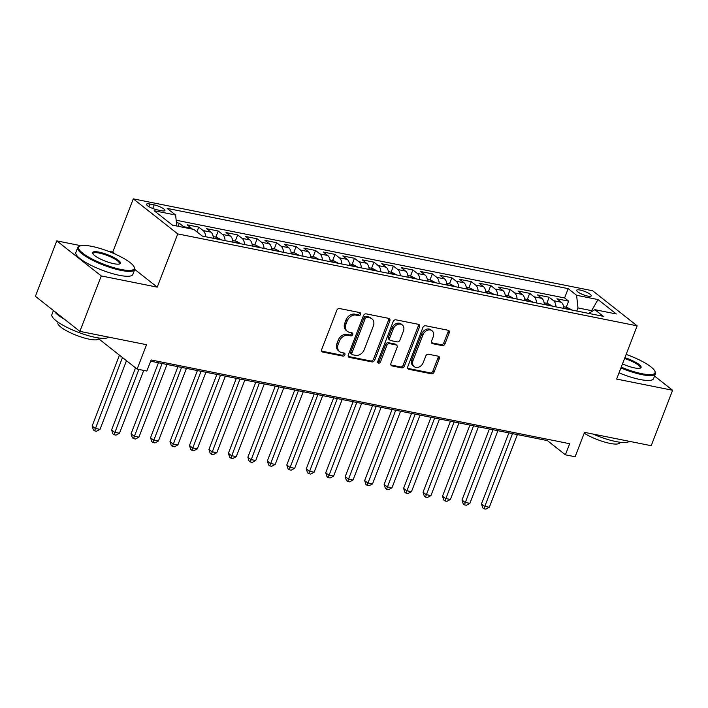 <?xml version="1.0" encoding="UTF-8"?>
<svg xmlns="http://www.w3.org/2000/svg" width="708" height="708" viewBox="0 0 708 708"><rect width="100%" height="100%" fill="white"/><g stroke="black" fill="none" stroke-linecap="round" stroke-linejoin="round"><path stroke-width="1.06" d="M360.602 314.387A1.681 1.31 128.2 0 0 359.85 312.6L339.548 308.538A2.398 1.867 128.2 0 0 336.804 310.325L321.68 349.504A2.398 1.867 128.2 0 0 322.113 351.77A2.398 1.867 128.2 0 0 322.751 352.062L343.053 356.124A1.681 1.31 128.2 0 0 344.23 353.08L341.601 352.557A7.673 5.983 128.2 0 1 339.539 351.611A7.673 5.983 128.2 0 1 338.176 344.362L339.433 341.097A7.673 5.983 128.2 0 1 348.239 335.362L350.867 335.884A1.681 1.31 128.2 0 0 352.044 332.84L349.416 332.309A7.673 5.983 128.2 0 1 347.354 331.371A7.673 5.983 128.2 0 1 345.991 324.122L347.247 320.857A7.673 5.983 128.2 0 1 356.053 315.122L358.673 315.644A1.681 1.31 128.2 0 0 360.602 314.387M347.354 331.371L346.15 330.424A7.673 5.983 128.2 0 1 344.787 323.175L346.044 319.91A7.673 5.983 128.2 0 1 354.85 314.166L357.478 314.697A1.681 1.31 128.2 0 0 359.496 312.529M321.644 351.133L341.858 355.177A1.681 1.31 128.2 0 0 343.876 353.009M339.539 351.611L338.344 350.664A7.673 5.983 128.2 0 1 336.973 343.415L338.238 340.15A7.673 5.983 128.2 0 1 347.035 334.415L349.663 334.937A1.681 1.31 128.2 0 0 351.69 332.769M580.126 290.05A7.815 1.805 21.1 0 0 576.684 290.262A7.815 1.805 21.1 0 0 580.126 293.324A7.815 1.805 21.1 0 0 587.817 296.112A7.815 1.805 21.1 0 0 591.269 295.891A7.815 1.805 21.1 0 0 587.817 292.838A7.815 1.805 21.1 0 0 580.126 290.05M442.252 345.619A2.398 1.867 128.2 0 0 445.005 343.822L449.244 332.831A2.398 1.867 128.2 0 0 448.819 330.565A2.398 1.867 128.2 0 0 448.173 330.273L425.632 325.76A2.398 1.867 128.2 0 0 422.88 327.556L407.764 366.726A2.398 1.867 128.2 0 0 408.189 368.992A2.398 1.867 128.2 0 0 408.835 369.293L431.384 373.797A2.398 1.867 128.2 0 0 434.128 372.01L439.252 358.735A2.398 1.867 128.2 0 0 438.827 356.469A2.398 1.867 128.2 0 0 438.181 356.168L428.535 354.239A2.398 1.867 128.2 0 0 425.782 356.036L423.242 362.62A6.416 5 128.2 0 1 414.162 366.629A6.416 5 128.2 0 1 413.021 360.576L422.968 334.778A6.416 5 128.2 0 1 432.057 330.769A6.416 5 128.2 0 1 433.199 336.831L431.535 341.123A2.398 1.867 128.2 0 0 431.96 343.389A2.398 1.867 128.2 0 0 432.606 343.681L442.252 345.619L441.057 344.672A2.398 1.867 128.2 0 0 443.801 342.876L448.049 331.884A2.398 1.867 128.2 0 0 448.093 330.255M80.933 245.711L56.79 240.879L101.262 275.934L79.871 331.371L146.547 344.707L137.131 369.098L146.866 371.045L151.149 359.965L569.675 443.712L565.391 454.801L575.126 456.749L584.534 432.358L651.21 445.704L672.6 390.267L654.555 376.045M101.262 275.934L157.229 287.138L177.761 233.914L637.165 325.848L616.633 379.072L672.6 390.267M389.825 320.936A2.398 1.867 128.2 0 0 389.4 318.671A2.398 1.867 128.2 0 0 388.754 318.379L366.204 313.865A2.398 1.867 128.2 0 0 363.452 315.662L348.336 354.841A2.398 1.867 128.2 0 0 348.761 357.106A2.398 1.867 128.2 0 0 349.407 357.398L371.957 361.912A2.398 1.867 128.2 0 0 374.709 360.115L389.825 320.936L388.621 319.989A2.398 1.867 128.2 0 0 388.665 318.361M395.922 319.812L418.463 324.326A2.398 1.867 128.2 0 1 419.109 324.618A2.398 1.867 128.2 0 1 419.534 326.884L404.418 366.063A2.398 1.867 128.2 0 1 401.666 367.859L392.02 365.921A2.398 1.867 128.2 0 1 391.374 365.629A2.398 1.867 128.2 0 1 390.949 363.363L397.082 347.478A2.398 1.867 128.2 0 0 396.648 345.212A2.398 1.867 128.2 0 0 396.011 344.92L389.604 343.637A2.398 1.867 128.2 0 0 386.86 345.433L380.47 361.974A1.681 1.31 128.2 0 1 377.798 361.434L393.17 321.609A2.398 1.867 128.2 0 1 395.922 319.812M79.871 331.371L35.4 296.307L56.79 240.879M566.258 307.237L568.621 301.13L556.939 298.794L561.32 302.254L553.541 300.696A9.77 5.691 101.3 0 1 556.001 306.847M546.797 303.343L549.151 297.236L537.469 294.9L541.859 298.36L534.071 296.802A9.77 5.691 101.3 0 1 536.54 302.953M527.327 299.449L529.681 293.342L518.008 291.006L522.389 294.466L514.601 292.908A9.77 5.691 101.3 0 1 517.07 299.059M507.857 295.555L510.22 289.448L498.538 287.112L502.928 290.563L495.14 289.006A9.77 5.691 101.3 0 1 497.6 295.165M488.396 291.661L490.75 285.554L479.068 283.218L483.458 286.669L475.67 285.112A9.77 5.691 101.3 0 1 478.139 291.271M468.926 287.767L471.289 281.651L459.607 279.315L463.997 282.775L456.209 281.218A9.77 5.691 101.3 0 1 458.669 287.377M449.465 283.864L451.819 277.757L440.137 275.421L444.527 278.881L436.739 277.324A9.77 5.691 101.3 0 1 439.208 283.474M429.995 279.97L432.349 273.863L420.676 271.527L425.057 274.987L417.278 273.43A9.77 5.691 101.3 0 1 419.738 279.58M410.534 276.076L412.888 269.969L401.206 267.633L405.596 271.093L397.808 269.536A9.77 5.691 101.3 0 1 400.268 275.686M391.064 272.182L393.418 266.075L381.736 263.739L386.125 267.19L378.337 265.633A9.77 5.691 101.3 0 1 380.807 271.792M371.594 268.288L373.957 262.181L362.275 259.836L366.664 263.296L358.876 261.739A9.77 5.691 101.3 0 1 361.337 267.898M352.133 264.394L354.487 258.278L342.805 255.942L347.194 259.402L339.406 257.845A9.77 5.691 101.3 0 1 341.875 264.004M332.663 260.491L335.017 254.384L323.344 252.048L327.724 255.508L319.945 253.951A9.77 5.691 101.3 0 1 322.406 260.101M313.202 256.597L315.556 250.49L303.874 248.154L308.263 251.614L300.475 250.057A9.77 5.691 101.3 0 1 302.944 256.207M293.731 252.703L296.086 246.596L284.412 244.26L288.793 247.72L281.005 246.163A9.77 5.691 101.3 0 1 283.474 252.314M274.261 248.809L276.624 242.702L264.942 240.366L269.332 243.817L261.544 242.26A9.77 5.691 101.3 0 1 264.004 248.419M254.8 244.915L257.154 238.808L245.472 236.463L249.862 239.924L242.074 238.366A9.77 5.691 101.3 0 1 244.543 244.526M235.33 241.021L237.693 234.906L226.011 232.569L230.401 236.029L222.613 234.472A9.77 5.691 101.3 0 1 225.073 240.631M215.869 237.118L218.223 231.012L206.541 228.675L210.931 232.136L203.143 230.578A9.77 5.691 101.3 0 1 205.612 236.729M196.93 231.852L198.753 227.118L187.08 224.781L191.461 228.241A9.77 5.691 101.3 0 1 192.319 229.126M157.3 209.887L161.583 210.745A7.576 1.743 21.1 0 0 164.92 210.533A7.576 1.743 21.1 0 0 161.583 207.568A7.576 1.743 21.1 0 0 154.132 204.869L149.848 204.01A7.576 1.743 21.1 0 0 146.512 204.223A7.576 1.743 21.1 0 0 149.848 207.187A7.576 1.743 21.1 0 0 157.3 209.887M177.761 233.914L133.29 198.859L592.693 290.793L637.165 325.848M568.621 301.13L564.595 297.962L568.188 288.643L167.177 208.4L175.593 215.028L176.796 226.02M568.188 288.643L576.595 295.28L598.012 299.564L616.279 313.963L594.87 309.679L603.278 316.317L202.276 236.065L193.859 229.436L172.451 225.144L154.176 210.745L175.593 215.028M178.106 226.277L179.292 223.224L183.682 226.684A9.77 5.691 101.3 0 1 184.531 227.569M198.753 227.118L203.143 230.578M218.223 231.012L222.613 234.472M237.693 234.906L242.074 238.366M257.154 238.808L261.544 242.26M276.624 242.702L281.005 246.163M296.086 246.596L300.475 250.057M315.556 250.49L319.945 253.951M335.017 254.384L339.406 257.845M354.487 258.278L358.876 261.739M373.957 262.181L378.337 265.633M393.418 266.075L397.808 269.536M412.888 269.969L417.278 273.43M432.349 273.863L436.739 277.324M451.819 277.757L456.209 281.218M471.289 281.651L475.67 285.112M490.75 285.554L495.14 289.006M510.22 289.448L514.601 292.908M529.681 293.342L534.071 296.802M549.151 297.236L553.541 300.696M564.595 297.962L176.159 220.232M179.292 223.224L176.425 222.648M591.091 312.016L591.614 310.662L577.985 307.936L576.799 311.016M115.546 254.278L112.758 252.075L107.846 251.092M112.758 252.075L133.29 198.859M150.662 361.204L547.364 440.588L565.391 454.801M98.757 338.849L137.131 369.098M592.339 311.237L591.614 310.662L598.012 299.564M547.842 439.349L547.364 440.588M213.391 238.295A9.77 5.691 -78.7 0 0 210.931 232.136M232.861 242.189A9.77 5.691 -78.7 0 0 230.401 236.029M252.331 246.083A9.77 5.691 -78.7 0 0 249.862 239.924M271.792 249.977A9.77 5.691 -78.7 0 0 269.332 243.817M291.262 253.871A9.77 5.691 -78.7 0 0 288.793 247.72M310.724 257.765A9.77 5.691 -78.7 0 0 308.263 251.614M330.194 261.668A9.77 5.691 -78.7 0 0 327.724 255.508M349.663 265.562A9.77 5.691 -78.7 0 0 347.194 259.402M369.125 269.456A9.77 5.691 -78.7 0 0 366.664 263.296M388.595 273.35A9.77 5.691 -78.7 0 0 386.125 267.19M408.056 277.244A9.77 5.691 -78.7 0 0 405.596 271.093M427.526 281.138A9.77 5.691 -78.7 0 0 425.057 274.987M446.987 285.041A9.77 5.691 -78.7 0 0 444.527 278.881M466.457 288.935A9.77 5.691 -78.7 0 0 463.997 282.775M485.927 292.829A9.77 5.691 -78.7 0 0 483.458 286.669M505.388 296.723A9.77 5.691 -78.7 0 0 502.928 290.563M524.858 300.617A9.77 5.691 -78.7 0 0 522.389 294.466M544.319 304.511A9.77 5.691 -78.7 0 0 541.859 298.36M594.87 309.679L588.808 313.414M563.789 308.414A9.77 5.691 -78.7 0 0 561.32 302.254M577.985 307.936L576.595 295.28M157.229 287.138L134.75 269.421M348.292 356.469L370.753 360.965A2.398 1.867 128.2 0 0 373.505 359.168L388.621 319.989M367.133 317.334A1.681 1.31 128.2 0 0 365.204 318.591L351.938 352.982A1.681 1.31 128.2 0 0 352.69 354.77L355.46 355.327A7.673 5.983 128.2 0 0 364.257 349.584L373.328 326.078A7.673 5.983 128.2 0 0 371.966 318.83A7.673 5.983 128.2 0 0 369.903 317.892L367.133 317.334L365.93 316.387A1.681 1.31 128.2 0 0 364 317.644L365.204 318.591M352.239 354.566L351.035 353.619A1.681 1.31 128.2 0 1 350.734 352.035L364 317.644M371.966 318.83L370.762 317.883A7.673 5.983 128.2 0 0 368.7 316.945L369.903 317.892M365.93 316.387L368.7 316.945M390.904 364.992L400.462 366.912A2.398 1.867 128.2 0 0 403.215 365.116L418.331 325.937A2.398 1.867 128.2 0 0 418.375 324.308M396.648 345.212L395.453 344.265A2.398 1.867 128.2 0 0 394.807 343.973L388.409 342.69A2.398 1.867 128.2 0 0 385.656 344.486L379.276 361.027L380.47 361.974M377.691 362.301A1.681 1.31 128.2 0 0 379.276 361.027M403.445 330.99A6.416 5 128.2 0 0 402.303 324.928A6.416 5 128.2 0 0 393.214 328.946L389.71 338.035A2.398 1.867 128.2 0 0 390.135 340.3A2.398 1.867 128.2 0 0 390.781 340.592L397.188 341.875A2.398 1.867 128.2 0 0 399.931 340.079L403.445 330.99M402.303 324.928L401.1 323.981A6.416 5 128.2 0 0 392.02 327.999L393.214 328.946M390.135 340.3L388.94 339.353A2.398 1.867 128.2 0 1 388.506 337.088L392.02 327.999M431.491 342.752L441.057 344.672M432.057 330.769L430.853 329.822A6.416 5 128.2 0 0 421.773 333.831L422.968 334.778M414.162 366.629L412.959 365.682A6.416 5 128.2 0 1 411.817 359.629L421.773 333.831M407.719 368.364L430.181 372.851A2.398 1.867 128.2 0 0 432.933 371.063L438.048 357.779A2.398 1.867 128.2 0 0 438.093 356.151M119.466 355.168L92.129 426.004L95.138 428.375L100.005 429.349L126.484 360.708M122.466 357.54L94.58 430.845L93.376 429.898L92.129 426.004M100.005 429.349L96.527 431.234L94.58 430.845M91.81 246.366A29.798 6.876 21.1 0 0 80.048 245.986A29.798 6.876 21.1 0 0 89.075 257.358A29.798 6.876 21.1 0 0 121.139 269.483A29.798 6.876 21.1 0 0 134.069 266.827A29.798 6.876 21.1 0 0 91.81 246.366M134.069 266.827L134.493 267.712A30.532 7.045 -158.9 0 1 134.697 269.58A30.532 7.045 -158.9 0 1 121.236 270.438A30.532 7.045 -158.9 0 1 91.19 259.544A30.532 7.045 -158.9 0 1 77.73 247.596A30.532 7.045 -158.9 0 1 79.146 246.357L80.048 245.986M99.138 252.145A14.903 3.434 -158.9 0 1 115.174 258.208A14.903 3.434 -158.9 0 1 119.687 263.898A14.903 3.434 -158.9 0 1 113.802 263.703A14.903 3.434 -158.9 0 1 92.677 253.473A14.903 3.434 -158.9 0 1 99.138 252.145M119.156 264.057A14.169 3.266 21.1 0 0 119.431 263.695A14.169 3.266 21.1 0 0 113.192 258.154A14.169 3.266 21.1 0 0 99.244 253.092A14.169 3.266 21.1 0 0 92.996 253.491A14.169 3.266 21.1 0 0 92.96 253.951M108.51 337.096A30.532 7.045 -158.9 0 1 95.403 337.397A30.532 7.045 -158.9 0 1 65.348 326.512A30.532 7.045 -158.9 0 1 51.888 314.564L53.445 310.538M64.835 319.512A30.532 7.045 -158.9 0 1 54.498 311.37M99.129 338.026L98.916 338.566A21.983 5.071 -158.9 0 1 89.226 339.185A21.983 5.071 -158.9 0 1 67.587 331.344A21.983 5.071 -158.9 0 1 57.897 322.742L58.109 322.202M134.697 269.58L132.821 274.465A30.532 7.045 -158.9 0 1 119.36 275.315A30.532 7.045 -158.9 0 1 89.305 264.42A30.532 7.045 -158.9 0 1 75.844 252.482L77.73 247.596M621.235 367.142A29.798 6.876 21.1 0 0 641.864 373.691A29.798 6.876 21.1 0 0 654.794 371.036A29.798 6.876 21.1 0 0 626.146 354.416M654.794 371.036L655.21 371.912A30.532 7.045 -158.9 0 1 655.422 373.789A30.532 7.045 -158.9 0 1 641.961 374.638A30.532 7.045 -158.9 0 1 620.916 367.965M624.89 357.673A14.903 3.434 -158.9 0 1 640.404 368.098A14.903 3.434 -158.9 0 1 634.527 367.912A14.903 3.434 -158.9 0 1 622.491 363.885M639.882 368.257A14.169 3.266 21.1 0 0 640.156 367.894A14.169 3.266 21.1 0 0 624.571 358.505M629.235 441.305A30.532 7.045 -158.9 0 1 616.128 441.606A30.532 7.045 -158.9 0 1 593.074 434.066M619.854 442.234L619.642 442.774A21.983 5.071 -158.9 0 1 609.951 443.385A21.983 5.071 -158.9 0 1 584.215 433.19M655.422 373.789L653.546 378.665A30.532 7.045 -158.9 0 1 640.085 379.515A30.532 7.045 -158.9 0 1 619.04 372.842M135.538 367.85L111.599 429.906L114.599 432.269L119.466 433.243L143.715 370.417M138.848 369.443L114.05 434.739L112.846 433.792L111.599 429.906M119.466 433.243L115.997 435.128L114.05 434.739M213.214 236.587L216.657 237.277L221.011 239.57A6.469 3.77 101.3 0 1 221.33 239.879M158.468 362.77L131.06 433.8L134.069 436.163L138.936 437.146L166.973 364.47M217.197 239.047L215.728 238.755M162.105 363.496L133.511 438.633L132.316 437.686L131.06 433.8M138.936 437.146L135.458 439.022L133.511 438.633M232.675 240.49L236.127 241.18L240.472 243.464A6.469 3.77 101.3 0 1 240.791 243.773M177.938 366.664L150.53 437.694L153.53 440.066L158.397 441.04L186.443 368.364M236.658 242.95L235.198 242.658M181.575 367.39L152.981 442.527L151.778 441.58L150.53 437.694M158.397 441.04L154.928 442.916L152.981 442.527M252.145 244.384L255.588 245.074L259.942 247.358A6.469 3.77 101.3 0 1 260.261 247.667M197.408 370.558L170 441.588L173 443.96L177.867 444.934L205.913 372.258M256.128 246.844L254.668 246.552M201.045 371.284L172.451 446.421L171.248 445.474L170 441.588M177.867 444.934L174.389 446.81L172.451 446.421M271.606 248.278L275.058 248.968L279.403 251.251A6.469 3.77 101.3 0 1 279.731 251.561M216.869 374.452L189.461 445.482L192.47 447.854L197.337 448.828L225.374 376.152M275.589 250.738L274.129 250.446M220.507 375.178L191.912 450.315L190.709 449.368L189.461 445.482M197.337 448.828L193.859 450.704L191.912 450.315M291.077 252.172L294.519 252.862L298.873 255.146A6.469 3.77 101.3 0 1 299.192 255.464M236.339 378.346L208.931 449.376L211.931 451.748L216.798 452.722L244.844 380.054M295.059 254.632L293.599 254.34M239.977 379.081L211.382 454.217L210.179 453.27L208.931 449.376M216.798 452.722L213.329 454.607L211.382 454.217M310.546 256.066L313.989 256.756L318.334 259.039A6.469 3.77 101.3 0 1 318.662 259.358M255.8 382.24L228.392 453.279L231.401 455.642L236.268 456.616L264.305 383.948M314.529 258.526L313.06 258.234M259.438 382.975L230.843 458.111L229.64 457.164L228.392 453.279M236.268 456.616L232.79 458.501L230.843 458.111M330.008 259.96L333.459 260.65L337.805 262.942A6.469 3.77 101.3 0 1 338.123 263.252M275.27 386.143L247.862 457.173L250.862 459.536L255.73 460.519L283.775 387.842M333.99 262.42L332.53 262.128M278.908 386.869L250.313 462.005L249.11 461.058L247.862 457.173M255.73 460.519L252.26 462.395L250.313 462.005M349.478 263.863L352.92 264.553L357.274 266.836A6.469 3.77 101.3 0 1 357.593 267.146M294.74 390.037L267.323 461.067L270.332 463.439L275.2 464.413L303.236 391.736M353.46 266.323L352 266.031M298.378 390.763L269.775 465.899L268.58 464.952L267.323 461.067M275.2 464.413L271.722 466.289L269.775 465.899M368.939 267.757L372.39 268.447L376.736 270.73A6.469 3.77 101.3 0 1 377.063 271.04M314.202 393.931L286.793 464.961L289.802 467.333L294.661 468.307L322.706 395.63M372.921 270.217L371.461 269.925M317.839 394.657L289.245 469.793L288.041 468.846L286.793 464.961M294.661 468.307L291.192 470.183L289.245 469.793M388.409 271.651L391.851 272.341L396.206 274.624A6.469 3.77 101.3 0 1 396.524 274.934M333.672 397.825L306.263 468.855L309.263 471.227L314.131 472.201L342.176 399.524M392.391 274.111L390.931 273.819M337.309 398.551L308.715 473.687L307.511 472.74L306.263 468.855M314.131 472.201L310.662 474.077L308.715 473.687M407.87 275.545L411.321 276.235L415.667 278.518A6.469 3.77 101.3 0 1 415.994 278.837M353.133 401.719L325.724 472.749L328.733 475.121L333.601 476.095L361.638 403.427M411.852 278.005L410.392 277.713M356.77 402.454L328.176 477.59L326.972 476.643L325.724 472.749M333.601 476.095L330.123 477.98L328.176 477.59M427.34 279.439L430.783 280.129L435.137 282.412A6.469 3.77 101.3 0 1 435.455 282.731M372.603 405.613L345.194 476.652L348.194 479.015L353.062 479.989L381.108 407.321M431.322 281.899L429.862 281.607M376.24 406.348L347.646 481.484L346.442 480.537L345.194 476.652M353.062 479.989L349.593 481.874L347.646 481.484M446.81 283.333L450.253 284.023L454.607 286.315A6.469 3.77 101.3 0 1 454.925 286.625M392.064 409.516L364.655 480.546L367.664 482.909L372.532 483.891L400.569 411.215M450.792 285.793L449.323 285.501M395.71 410.242L367.107 485.378L365.912 484.431L364.655 480.546M372.532 483.891L369.054 485.768L367.107 485.378M466.271 287.236L469.723 287.926L474.068 290.209A6.469 3.77 101.3 0 1 474.395 290.519M411.534 413.41L384.125 484.44L387.134 486.812L391.993 487.785L420.039 415.109M470.254 289.696L468.793 289.404M415.171 414.136L386.577 489.272L385.373 488.325L384.125 484.44M391.993 487.785L388.524 489.662L386.577 489.272M485.741 291.13L489.184 291.82L493.538 294.103A6.469 3.77 101.3 0 1 493.857 294.413M431.004 417.304L403.595 488.334L406.596 490.706L411.463 491.679L439.509 419.003M489.724 293.59L488.263 293.298M434.641 418.03L406.047 493.166L404.843 492.219L403.595 488.334M411.463 491.679L407.985 493.556L406.047 493.166M505.202 295.024L508.654 295.714L512.999 297.997A6.469 3.77 101.3 0 1 513.327 298.307M450.465 421.198L423.057 492.228L426.066 494.6L430.933 495.573L458.97 422.897M509.185 297.484L507.725 297.192M454.102 421.924L425.508 497.06L424.304 496.113L423.057 492.228M430.933 495.573L427.455 497.45L425.508 497.06M524.672 298.918L528.115 299.608L532.469 301.891A6.469 3.77 101.3 0 1 532.788 302.21M469.935 425.092L442.527 496.131L445.527 498.494L450.394 499.467L478.44 426.8M528.655 301.378L527.195 301.086M473.572 425.827L444.978 500.963L443.774 500.016L442.527 496.131M450.394 499.467L446.925 501.353L444.978 500.963M544.142 302.812L547.585 303.502L551.939 305.785A6.469 3.77 101.3 0 1 552.258 306.104M489.396 428.995L461.988 500.025L464.997 502.388L469.864 503.361L497.901 430.694M548.125 305.272L546.656 304.98M493.034 429.721L464.439 504.857L463.236 503.91L461.988 500.025M469.864 503.361L466.386 505.246L464.439 504.857M563.603 306.706L567.055 307.396L571.4 309.688A6.469 3.77 101.3 0 1 571.719 309.998M508.866 432.889L481.458 503.919L484.458 506.291L489.325 507.264L517.371 434.588M567.586 309.166L566.126 308.874M512.504 433.615L483.909 508.751L482.706 507.804L481.458 503.919M489.325 507.264L485.856 509.14L483.909 508.751M191.461 228.241L183.682 226.684M148.839 206.621L149.848 204.01M152.733 208.497L154.132 204.869M354.85 314.166L356.053 315.122M346.044 319.91L347.247 320.857M344.787 323.175L345.991 324.122M349.663 334.937L350.867 335.884M347.035 334.415L348.239 335.362M338.238 340.15L339.433 341.097M336.973 343.415L338.176 344.362M341.858 355.177L343.053 356.124M321.671 351.212L322.751 352.062M357.478 314.697L358.673 315.644M373.505 359.168L374.709 360.115M370.753 360.965L371.957 361.912M348.327 356.549L349.407 357.398M350.734 352.035L351.938 352.982M418.331 325.937L419.534 326.884M403.215 365.116L404.418 366.063M400.462 366.912L401.666 367.859M390.94 365.071L392.02 365.921M394.807 343.973L396.011 344.92M388.409 342.69L389.604 343.637M385.656 344.486L386.86 345.433M388.506 337.088L389.71 338.035M431.526 342.831L432.606 343.681M411.817 359.629L413.021 360.576M438.048 357.779L439.252 358.735M432.933 371.063L434.128 372.01M430.181 372.851L431.384 373.797M407.755 368.434L408.835 369.293M448.049 331.884L449.244 332.831M443.801 342.876L445.005 343.822M220.896 239.508L213.382 238.003M240.366 243.402L232.844 241.897M259.827 247.296L252.314 245.791M279.297 251.198L271.775 249.685M298.767 255.092L291.245 253.588M318.228 258.986L310.715 257.482M337.698 262.88L330.176 261.376M357.159 266.774L349.646 265.27M376.629 270.668L369.107 269.164M396.099 274.571L388.577 273.067M415.561 278.465L408.047 276.961M435.031 282.359L427.508 280.855M454.492 286.253L446.978 284.749M473.962 290.147L466.439 288.643M493.432 294.041L485.909 292.537M512.893 297.944L505.37 296.44M532.363 301.838L524.84 300.334M551.824 305.732L544.31 304.228M571.294 309.626L563.772 308.122"/></g></svg>

